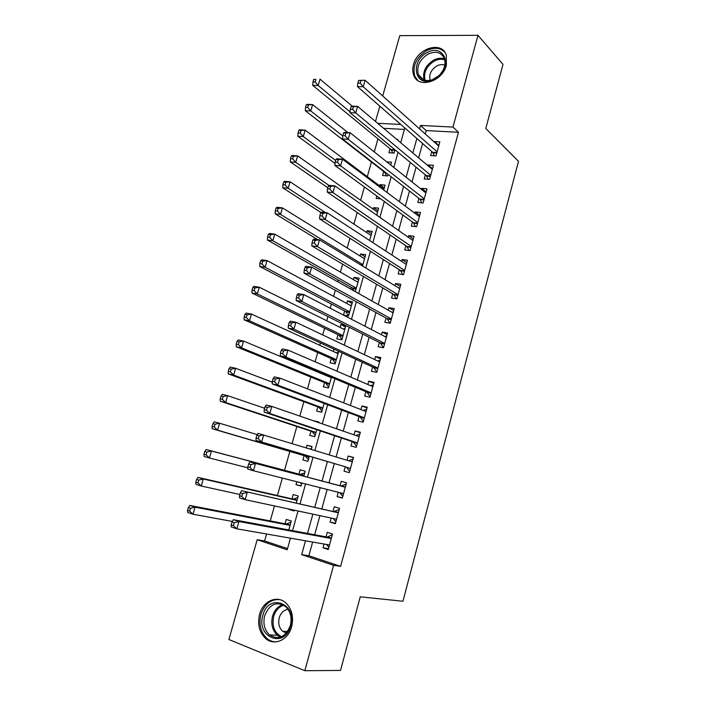 <?xml version="1.0" encoding="UTF-8"?>
<svg xmlns="http://www.w3.org/2000/svg" width="706" height="706" viewBox="0 0 706 706"><rect width="100%" height="100%" fill="white"/><g stroke="black" fill="none" stroke-linecap="round" stroke-linejoin="round"><path stroke-width="1.06" d="M446.404 65.137C442.521 81.728 418.376 89.027 413.787 75.383C412.516 72.18 412.419 68.614 413.478 64.696C417.299 48.246 441.709 40.666 446.227 54.927L446.404 65.137M291.631 626.707C288.304 640.086 274.193 646.325 265.615 638.489C259.287 632.329 257.275 624.289 259.57 614.361C262.976 600.815 277.546 594.584 286.195 603.268C291.993 609.366 293.802 617.176 291.631 626.707M382.705 95.981L399.781 35.653L477.971 35.3L502.99 64.361L485.799 128.492L518.486 161.321L402.958 601.256L360.254 596.817L340.521 670.444L304.851 670.7L228.912 639.53L257.16 539.711L287.21 549.789L290.448 538.166M266.559 534.001L264.6 540.937L257.16 539.711M377.975 138.853L374.286 151.931M371.444 162.009L367.314 176.659M364.411 186.966L360.651 200.301M357.201 212.524L353.944 224.084M349.947 238.257L347.193 248.018M342.639 264.159L340.398 272.11M338.174 279.991L337.68 281.747M335.288 290.245L333.567 296.344M331.396 304.03L330.214 308.24M327.884 316.5L326.693 320.736M324.584 328.219L322.686 334.918M320.427 342.94L319.765 345.278M317.718 352.559L315.114 361.781M310.808 377.048L307.489 388.838M303.862 401.696L299.803 416.081M296.864 426.503L292.072 443.509M289.831 451.469L284.518 470.293M282.329 478.068L277.405 495.533M274.466 505.937L270.239 520.94M375.495 121.467L379.828 106.147M431.763 151.481L430.642 155.558L436.008 155.929L439.838 141.924L434.472 141.606L434.34 142.091M425.347 174.841L424.227 178.945L429.583 179.386L433.44 165.292L428.083 164.895L427.871 165.645M418.905 198.342L417.775 202.463L423.123 202.984L427.006 188.811L421.65 188.334L421.367 189.358M412.419 221.984L411.28 226.132L416.628 226.732L420.529 212.471L415.181 211.915L414.819 213.212M405.888 245.776L404.741 249.95L410.089 250.63L414.016 236.281L408.668 235.645L408.236 237.216M399.322 269.718L398.166 273.919L403.505 274.678L407.459 260.232L402.111 259.526L401.608 261.37M392.712 293.802L391.548 298.038L396.887 298.876L400.858 284.341L395.519 283.547L394.936 285.683M386.058 318.044L384.885 322.307L390.215 323.233L394.222 308.601L388.891 307.728L388.221 310.146M379.36 342.445L378.187 346.725L383.517 347.74L387.541 333.011L382.211 332.058L381.469 334.768M372.627 366.988L371.444 371.303L376.766 372.397L380.816 357.58L375.495 356.539L374.674 359.548M365.849 391.698L364.658 396.04L369.97 397.213L374.048 382.308L368.735 381.178L367.826 384.479M359.027 416.558L357.827 420.926L363.14 422.197L367.244 407.185L361.931 405.976L360.942 409.577M352.162 441.577L350.953 445.971L356.256 447.33L360.387 432.231L355.083 430.925L354.015 434.834M345.252 466.763L344.034 471.184L349.338 472.632L353.494 457.426L348.19 456.041L347.034 460.259M338.253 492.267L337.08 496.556L342.366 498.092L346.549 482.789L341.254 481.315L340.036 485.754M331.176 518.063L330.073 522.087L335.35 523.72L339.568 508.32L334.282 506.749L333.055 511.215M288.772 529.95L291.269 521.002L286.265 519.422L285.047 523.79M294.19 510.544L289.169 509.079M296.308 502.972L298.25 496.027L293.237 494.535L292.019 498.877M301.083 485.887L296.008 484.625L296.82 481.748M303.792 476.179L305.177 471.211L300.165 469.808L298.956 474.123M312.008 446.757L307.039 445.23L306.307 447.851M304.127 455.652L302.918 459.959L307.94 461.327L309.369 456.2M318.785 422.506L313.843 420.935M310.984 431.163L309.784 435.443L314.814 436.723L316.765 429.725M317.797 406.832L316.606 411.077L321.636 412.278L324.116 403.417M324.566 382.643L323.383 386.862L328.422 387.982L331.414 377.295M333.938 349.17L333.294 351.464M331.299 358.604L330.126 362.805L335.173 363.837L338.659 351.341M345.472 326.94L340.821 324.61L340.045 327.372M337.989 334.715L336.815 338.889L341.872 339.842L345.861 325.563M352.047 303.412L347.449 300.924L346.743 303.43M344.634 310.975L343.478 315.105M358.577 280.035L354.041 277.387L353.406 279.629M351.244 287.368L350.758 289.089M365.073 256.79L360.589 253.992L360.034 255.987M371.524 233.686L367.102 230.738L366.617 232.477M377.939 210.723L373.571 207.626L373.156 209.117M369.794 221.128L370.429 221.56M384.311 187.893L380.005 184.654L379.651 185.899M376.819 196.021L376.148 198.421L380.719 198.863M383.685 171.505L382.564 175.503L387.656 175.926L388.079 174.408M264.6 540.937L287.536 548.606M404.414 129.419L383.614 128.315M289.063 509.45L294.067 510.994L294.296 510.173M296.008 484.625L301.03 486.081L301.877 483.036M311.284 449.36L312.07 446.545L307.039 445.23M318.75 422.629L318.918 422.038L313.879 420.802M345.711 325.484L340.821 324.61M343.513 315.123L348.535 315.997L352.515 301.753L347.449 300.924M355.33 291.657L359.107 278.138L354.041 277.387M362.505 265.985L365.664 254.672L360.589 253.992M369.626 240.49L372.177 231.339L367.102 230.738M376.704 215.154L378.654 208.155L373.571 207.626M383.729 189.993L385.097 185.104L380.005 184.654M390.709 164.992L391.495 162.195L386.756 161.842M390.056 148.754L388.944 152.725L394.045 153.07L394.963 149.787L391 149.522L392.836 152.99M397.646 140.15L397.849 139.426L396.701 139.356M312.652 542.04L308.875 555.746L340.601 566.353L458.468 132.287L426.177 130.575L425.241 133.964M422.612 143.494L418.64 157.862M416.072 167.19L412.013 181.919M409.498 191.035L405.332 206.126M402.87 215.021L398.608 230.483M396.216 239.166L391.848 254.998M389.509 263.462L385.035 279.673M382.767 287.916L378.187 304.507M375.971 312.529L371.294 329.499M369.141 337.291L364.349 354.659M362.266 362.213L357.368 379.978M355.347 387.303L350.335 405.465M348.376 412.551L343.257 431.11M341.369 437.958L336.135 456.932M334.309 463.542L328.987 482.833M327.16 489.452L321.848 508.699M319.933 515.662L314.664 534.742M324.045 544.026L323.021 547.785L328.29 549.506L332.535 534.01L327.257 532.35L326.022 536.842M477.971 35.3L452.97 127.071L420.467 125.439L419.523 128.854M458.468 132.287L452.97 127.071M340.601 566.353L333.559 565.329L304.851 670.7M305.486 540.787L301.656 554.634L333.559 565.329M416.858 138.473L412.851 152.973M410.239 162.38L406.126 177.241M403.585 186.437L399.367 201.669M396.878 210.653L392.562 226.255M390.136 235.019L385.714 250.992M383.349 259.534L378.822 275.896M376.51 284.218L371.877 300.959M369.635 309.06L364.896 326.19M362.716 334.053L357.863 351.579M355.753 359.213L350.785 377.145M348.738 384.541L343.663 402.87M341.686 410.027L336.497 428.771M334.582 435.69L329.278 454.849M327.434 461.512L322.042 480.998M320.189 487.678L314.805 507.12M312.864 514.144L307.525 533.418M400.796 124.45L377.657 123.294M292.549 530.647L298.029 510.976M300.032 503.802L305.557 483.963M307.463 477.141L313.005 457.267M314.902 450.463L320.347 430.925M322.315 423.865L327.646 404.75M329.684 397.452L334.9 378.751M337 371.206L342.101 352.921M344.263 345.146L349.249 327.266M351.482 319.253L356.353 301.78M358.657 293.528L363.413 276.461M365.779 267.98L370.429 251.31M372.856 242.599L377.392 226.317M379.89 217.386L384.32 201.492M386.87 192.341L391.195 176.827M393.807 167.454L398.034 152.311M400.699 142.727L404.82 127.962M308.875 555.746L301.656 554.634M426.177 130.575L420.467 125.439M328.511 548.712L323.021 547.785M335.491 523.217L330.073 522.087M342.428 497.871L337.08 496.556M353.424 457.664L348.19 456.041M360.245 432.743L355.083 430.925M367.023 407.98L361.931 405.976M373.756 383.367L368.735 381.178M380.455 358.913L375.495 356.539M387.109 334.609L382.211 332.058M393.719 310.464L388.891 307.728M400.284 286.459L395.519 283.547M406.815 262.606L402.111 259.526M413.301 238.902L408.668 235.645M419.743 215.339L415.181 211.915M426.15 191.926L421.65 188.334M432.522 168.655L428.083 164.895M438.85 145.524L434.472 141.606M331.335 538.387L327.143 537.054L233.298 519.669L238.928 521.513L331.299 538.528M234.26 522.722L238.928 521.513L236.837 528.82L231.206 526.95L231.171 524.902L233.421 525.643L234.26 522.722L232.009 521.981L231.171 524.902M329.534 544.988L236.837 528.82L233.421 525.643M327.143 537.054L332.305 534.839M328.908 547.265L326.454 544.45M233.298 519.669L232.009 521.981M290.943 522.184L286.195 524.011L189.782 505.434L195.077 507.173L193.012 514.242L232.309 521.425M290.051 525.388L195.077 507.173L190.461 508.311L188.343 507.614L187.514 510.447L189.64 511.144L190.461 508.311M189.64 511.144L193.012 514.242L187.717 512.485L187.514 510.447M188.343 507.614L189.782 505.434M290.634 625.931C284.818 649.176 255.81 637.403 262.906 615.261C268.368 592.572 297.482 603.171 290.634 625.931M264.679 615.694C262.853 623.601 264.459 630.008 269.48 634.923C278.535 640.324 285.489 637.2 290.334 625.569C292.072 617.918 290.607 611.652 285.93 606.772C276.743 600.912 269.657 603.886 264.679 615.694M288.083 609.322C283.812 609.949 280.856 612.773 279.241 617.803C277.979 623.319 279.108 627.802 282.629 631.252L286.345 633.114M279.682 599.623C270.751 599.076 264.494 604.027 260.893 614.485C258.617 624.333 260.62 632.311 266.903 638.409C269.763 640.792 272.957 641.939 276.487 641.851M434.128 79.275L431.913 80.237C414.29 87.2 410.107 60.725 427.262 52.535C442.459 43.675 452.855 63.619 439.008 75.807L434.128 79.275M428.074 54.088C419.549 59.639 416.328 66.514 418.402 74.712C421.032 80.025 425.692 81.693 432.381 79.725L438.938 75.63C444.295 70.07 446.104 64.325 444.348 58.377C441.188 52.147 435.761 50.717 428.074 54.088M444.833 65.155C442.424 64.228 439.812 64.467 437.005 65.861C431.004 69.726 428.727 74.554 430.183 80.334M444.877 52.306C440.226 47.62 434.181 47.046 426.759 50.585C416.187 57.495 412.198 66.037 414.801 76.204L417.793 80.475M338.359 512.724L241.602 490.696L338.342 512.803M242.617 493.556L247.241 492.417L245.167 499.672L239.528 497.915L239.519 495.762L241.779 496.468L242.617 493.556L240.358 492.867L239.519 495.762M336.585 519.219L245.167 499.672L241.779 496.468M334.159 511.462L339.259 509.432M335.888 521.769L333.161 518.486M241.602 490.696L240.358 492.867M341.13 486.037L249.845 461.927L345.331 487.246L341.13 486.037L346.169 484.184M250.904 464.61L255.501 463.533L253.436 470.734L247.788 469.102L247.815 466.842L250.083 467.496L250.904 464.61L248.644 463.966L247.815 466.842M343.584 493.626L253.436 470.734L250.083 467.496M342.816 496.442L339.833 492.664M249.845 461.927L248.644 463.966M256.869 435.275L256.049 438.135L258.317 438.744L259.137 435.876L256.869 435.275L258.034 433.369L352.285 461.856M259.137 435.876L263.7 434.861L261.652 442.009L255.996 440.491L346.328 467.081L349.708 471.273M346.328 467.081L261.652 442.009L258.317 438.744M348.623 460.744L353.035 459.085M256.049 438.135L255.996 440.491M265.032 406.797L264.22 409.63L266.489 410.195L267.309 407.344L265.032 406.797L266.162 405.015L271.836 406.4L359.186 436.626M267.309 407.344L271.836 406.4L269.807 413.495L264.132 412.083L353.221 441.938L356.548 446.263M357.465 442.918L269.807 413.495L266.489 410.195M355.948 435.505L359.866 434.155M264.22 409.63L264.132 412.083M297.853 497.456L293.158 499.142L197.998 477.371L203.302 478.995L201.254 486.019L239.89 494.482M297.032 500.386L203.302 478.995L198.721 480.08L196.595 479.427L195.774 482.233L197.901 482.895L198.721 480.08M197.901 482.895L201.254 486.019L195.95 484.369L195.774 482.233M196.595 479.427L197.998 477.371M300.271 482.622L301.559 484.175M304.71 472.879L300.076 474.423L206.152 449.51L211.473 451.019L209.435 457.991L247.806 467.813M300.076 474.423L211.473 451.019L206.92 452.043L204.793 451.434L203.972 454.223L206.108 454.832L206.92 452.043M206.108 454.832L209.435 457.991L204.113 456.455L203.972 454.223M204.793 451.434L206.152 449.51M257.258 434.64L219.584 423.238L217.554 430.166L212.232 428.736L305.239 455.979L308.398 459.685M311.531 448.46L310.022 448.981M214.253 426.98L215.065 424.2L212.93 423.635L212.118 426.406L214.253 426.98L217.554 430.166L309.149 457.011M212.93 423.635L214.245 421.835L219.584 423.238L215.065 424.2M212.232 428.736L212.118 426.406M264.618 408.245L227.632 395.66L225.62 402.535L220.281 401.211L312.078 431.525L315.203 435.346M222.346 399.314L223.149 396.56L221.013 396.04L220.201 398.793L222.346 399.314L225.62 402.535L316.006 432.434M221.013 396.04L222.293 394.363L227.632 395.66L223.149 396.56M220.281 401.211L220.201 398.793M273.143 378.522L272.331 381.337L274.608 381.849L275.419 379.025L273.143 378.522L274.228 376.872L279.911 378.134L366.043 411.563M275.419 379.025L279.911 378.134L277.899 385.185L272.216 383.887L360.078 416.955L363.352 421.411M364.331 417.811L277.899 385.185L274.608 381.849M363.211 410.46L366.643 409.383M272.331 381.337L272.216 383.887M272.295 382.158L235.627 368.267L233.633 375.098L228.285 373.88L318.883 407.23L321.954 411.157M230.377 371.85L231.18 369.114L229.035 368.629L228.232 371.365L230.377 371.85L233.633 375.098L322.827 408.015M229.035 368.629L230.271 367.076L235.627 368.267L231.18 369.114M228.285 373.88L228.232 371.365M281.191 350.45L280.388 353.247L282.674 353.715L283.477 350.908L281.191 350.45L282.241 348.923L287.933 350.079L372.865 386.65M283.477 350.908L287.933 350.079L285.93 357.077L280.247 355.895L366.882 392.13L370.112 396.719M371.162 392.863L285.93 357.077L282.674 353.715M370.429 385.6L373.377 384.761M280.388 353.247L280.247 355.895M331.299 377.701L243.57 341.069L241.584 347.855L236.228 346.734L325.642 383.076L328.669 387.117M329.773 376.607L329.093 376.783M238.354 344.572L239.149 341.854L237.004 341.422L236.21 344.131L238.354 344.572L241.584 347.855L329.614 383.746M237.004 341.422L238.204 339.983L243.57 341.069L239.149 341.854M236.228 346.734L236.21 344.131M289.186 322.571L288.383 325.351L290.669 325.775L291.472 322.995L289.186 322.571L290.192 321.177L295.893 322.227L379.634 361.896M291.472 322.995L295.893 322.227L293.908 329.172L288.216 328.096L373.65 367.464L376.827 372.177M377.948 368.073L293.908 329.172L290.669 325.775M377.586 360.925L380.075 360.298M288.383 325.351L288.216 328.096M338.024 353.627L251.451 314.064L249.483 320.798L244.117 319.783L332.358 359.08L335.341 363.219M338.403 352.276L336.18 352.779M246.279 317.488L247.065 314.797L244.911 314.391L244.126 317.091L246.279 317.488L249.483 320.798L336.347 359.628M244.911 314.391L246.076 313.076L251.451 314.064L247.065 314.797M244.117 319.783L244.126 317.091M297.12 294.905L296.326 297.658L298.612 298.047L299.406 295.284L297.12 294.905L298.091 293.634L303.801 294.57L386.367 337.3M299.406 295.284L303.801 294.57L301.833 301.471L296.123 300.5L380.366 342.948L383.455 347.723M384.691 343.434L301.833 301.471L298.612 298.047M384.699 336.435L386.729 335.985M296.326 297.658L296.123 300.5M344.704 329.693L259.279 287.236L257.328 293.925L251.945 293.016L339.03 335.218L341.978 339.471M345.013 328.59L343.222 328.952M254.142 290.598L254.928 287.916L252.766 287.554L251.989 290.237L254.142 290.598L257.328 293.925L343.045 335.659M252.766 287.554L253.895 286.354L259.279 287.236L254.928 287.916M251.945 293.016L251.989 290.237M305.001 267.424L304.215 270.169L306.501 270.504L307.286 267.768L305.001 267.424L305.936 266.277L311.655 267.115L393.057 312.864M307.286 267.768L311.655 267.115L309.696 273.963L303.977 273.098L387.047 318.591L389.906 323.18M391.389 318.962L309.696 273.963L306.501 270.504M391.751 312.131L393.339 311.831M304.215 270.169L303.977 273.098M351.35 305.901L267.062 260.602L265.121 267.247L259.729 266.436L345.666 311.514L348.57 315.873M351.588 305.054L350.211 305.292M261.952 263.885L262.729 261.22L260.576 260.902L259.799 263.567L261.952 263.885L265.121 267.247L349.699 311.84M260.576 260.902L261.67 259.817L267.062 260.602L262.729 261.22M259.729 266.436L259.799 263.567M312.82 240.146L312.043 242.864L314.338 243.164L315.114 240.446L312.82 240.146L313.72 239.122L319.447 239.846L399.702 288.577M315.114 240.446L319.447 239.846L317.506 246.65L311.778 245.891L393.692 294.384L396.331 298.797M398.043 294.631L317.506 246.65L314.338 243.164M398.758 288.004L399.914 287.819M312.043 242.864L311.778 245.891M357.96 282.259L274.784 234.154L272.851 240.746L267.459 240.031L352.259 287.951L354.324 291.093M358.127 281.659L357.157 281.8M269.71 237.357L270.486 234.719L268.324 234.436L267.548 237.075L269.71 237.357L272.851 240.746L356.309 288.163M268.324 234.436L269.383 233.465L274.784 234.154L270.486 234.719M267.459 240.031L267.548 237.075M320.586 213.062L319.809 215.762L322.112 216.018L322.88 213.318L320.586 213.062L321.451 212.153L327.187 212.78L406.312 264.441M322.88 213.318L327.187 212.78L325.254 219.531L319.527 218.878L400.284 270.336L402.747 274.572M404.662 270.46L325.254 219.531L322.112 216.018M405.703 264.053L406.444 263.956M319.809 215.762L319.527 218.878M364.517 258.767L282.453 207.882L280.538 214.43L275.128 213.812L317.726 239.625M364.623 258.405L364.049 258.475M277.414 211.015L278.182 208.394L276.02 208.155L275.252 210.776L277.414 211.015L280.538 214.43L362.884 264.626M276.02 208.155L277.043 207.29L282.453 207.882L278.182 208.394M275.128 213.812L275.252 210.776M328.299 186.163L327.531 188.846L329.834 189.058L330.602 186.375L328.299 186.163L329.128 185.369L334.873 185.899L412.869 240.455M330.602 186.375L334.873 185.899L332.958 192.597L327.213 192.05L406.841 246.429L409.127 250.515M411.236 246.438L332.958 192.597L329.834 189.058M327.531 188.846L327.213 192.05M371.038 235.416L290.069 181.786L288.172 188.29L282.753 187.77L321.045 212.577M285.065 184.857L285.833 182.245L283.662 182.042L282.894 184.645L285.065 184.857L288.172 188.29L325.448 212.585M283.662 182.042L284.65 181.292L290.069 181.786L285.833 182.245M282.753 187.77L282.894 184.645M335.959 159.459L335.191 162.124L337.494 162.292L338.262 159.627L335.959 159.459L336.753 158.779L342.498 159.203L419.39 216.627M338.262 159.627L342.498 159.203L340.601 165.857L334.847 165.407L413.354 222.672L415.49 226.608M417.767 222.566L340.601 165.857L337.494 162.292M335.191 162.124L334.847 165.407M377.525 212.197L297.632 155.876L295.743 162.336L290.316 161.912L327.831 187.778M292.672 158.868L293.422 156.282L291.251 156.114L290.493 158.7L292.672 158.868L295.743 162.336L329.04 185.449M291.251 156.114L292.205 155.47L297.632 155.876L293.422 156.282M290.316 161.912L290.493 158.7M343.557 132.94L342.807 135.578L345.11 135.72L345.869 133.072L343.557 132.94L344.316 132.366L350.079 132.702L425.877 192.941M345.869 133.072L350.079 132.702L348.19 139.311L342.436 138.958L419.832 199.057L421.817 202.86M424.262 198.845L348.19 139.311L345.11 135.72M342.807 135.578L342.436 138.958M383.967 189.129L305.151 130.133L303.271 136.558L297.835 136.223L335.05 163.474M300.218 133.063L300.968 130.495L298.788 130.363L298.038 132.931L300.218 133.063L303.271 136.558L335.677 160.447M298.788 130.363L299.706 129.825L305.151 130.133L300.968 130.495M297.835 136.223L298.038 132.931M351.111 106.606L350.361 109.227L352.673 109.324L353.424 106.694L351.111 106.606L351.835 106.147L357.607 106.377L432.319 169.396M353.424 106.694L357.607 106.377L355.727 112.942L349.964 112.686L426.265 175.591L428.127 179.262M430.713 175.264L355.727 112.942L352.673 109.324M350.361 109.227L349.964 112.686M347.952 132.578L312.608 104.576L310.746 110.948L305.31 110.71L384.638 172.246L386.597 175.838M307.71 107.427L308.46 104.876L306.28 104.788L305.53 107.338L307.71 107.427L310.746 110.948L342.763 135.958M306.28 104.788L307.163 104.356L312.608 104.576L308.46 104.876M305.31 110.71L305.53 107.338M358.613 80.449L357.863 83.052L360.175 83.114L360.925 80.502L358.613 80.449L365.081 80.237L438.726 146.001M360.925 80.502L365.081 80.237L363.211 86.759L357.439 86.6L432.663 152.275L434.402 155.814M437.129 151.834L363.211 86.759L360.175 83.114M357.863 83.052L357.439 86.6M352.259 106.165L320.021 79.178L318.177 85.514L312.723 85.364L391 149.522M315.158 81.975L315.9 79.434L313.72 79.381L312.979 81.914L315.158 81.975L318.177 85.514L350.061 111.848M313.72 79.381L315.9 79.434M312.723 85.364L312.979 81.914M331.405 538.14L327.708 536.966M286.786 523.94L290.157 525.008M286.195 524.011L290.087 525.255M280.414 637.156L277.334 635.241C272.339 630.379 270.733 624.033 272.525 616.214C274.396 610.16 277.829 606.313 282.832 604.654M283.838 605.201C278.905 606.736 275.516 610.478 273.672 616.417C271.775 626.045 274.378 632.814 281.491 636.741M424.103 80.06C422.312 72.003 425.55 65.323 433.819 60.019C437.623 58.113 441.188 57.724 444.515 58.863M444.789 59.851C441.577 58.766 438.135 59.136 434.464 60.981C426.477 66.09 423.344 72.541 425.065 80.325M336.568 519.272L336.003 519.095M338.421 512.503L334.723 511.391M343.548 493.759L339.851 492.691M345.393 487.034L341.686 485.993M350.485 468.405L346.778 467.407M352.312 461.733L348.843 460.806M357.377 443.218L353.671 442.283M357.439 442.997L353.221 441.938M359.195 436.59L358.745 436.476M293.74 499.08L297.111 500.095M293.158 499.142L297.05 500.307M300.65 474.379L304.03 475.332M305.239 455.979L309.14 457.038M305.707 456.305L309.087 457.223M312.078 431.525L315.988 432.513M312.546 431.878L315.926 432.734M364.234 418.19L360.519 417.317M364.296 417.952L360.078 416.955M318.883 407.23L322.792 408.156M319.341 407.591L322.73 408.395M371.038 393.33L367.314 392.51M371.109 393.057L366.882 392.13M325.642 383.076L329.561 383.94M326.093 383.455L329.481 384.196M377.798 368.611L374.074 367.861M377.878 368.32L373.65 367.464M332.358 359.08L336.277 359.875M332.8 359.469L336.197 360.157M384.523 344.06L380.79 343.363M384.602 343.743L380.366 342.948M339.03 335.218L342.957 335.959M339.471 335.632L342.869 336.268M391.195 319.659L387.462 319.024M391.292 319.315L387.047 318.591M345.666 311.514L349.602 312.184M346.099 311.937L349.505 312.52M397.831 295.417L394.098 294.834M397.937 295.046L393.692 294.384M352.259 287.951L356.195 288.56M352.691 288.383L356.098 288.913M404.423 271.316L400.69 270.795M404.529 270.928L400.284 270.336M360.475 264.759L362.752 265.077M361.322 265.271L362.646 265.456M410.98 247.374L407.238 246.906M411.095 246.959L406.841 246.429M417.493 223.573L413.751 223.158M417.608 223.14L413.354 222.672M423.962 199.922L420.22 199.569M424.094 199.463L419.832 199.057M430.395 176.421L426.645 176.112M430.528 175.935L426.265 175.591M384.638 172.246L385.379 172.308M385.035 172.758L386.067 172.838M436.793 153.061L433.034 152.805M436.926 152.558L432.663 152.275M391.389 150.043L394.822 150.272M331.379 538.237L327.558 537.019M286.636 523.993L290.131 525.105M282.629 631.252L287.616 631.482M280.529 637.121L277.334 635.241L269.48 634.923M432.381 79.725L431.913 80.237M423.715 79.919L418.402 74.712M338.403 512.574L334.609 511.435M345.375 487.078L341.616 486.01M352.312 461.75L349.329 460.956M293.625 499.116L297.094 500.157M300.579 474.406L304.012 475.376"/></g></svg>
